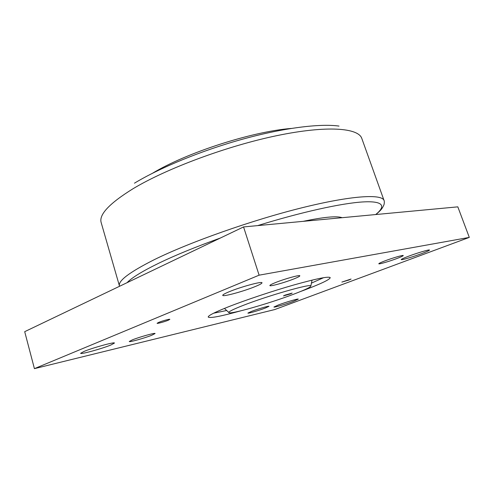 <?xml version="1.0" encoding="UTF-8"?>
<svg xmlns="http://www.w3.org/2000/svg" width="494" height="494" viewBox="0 0 494 494"><rect width="100%" height="100%" fill="white"/><g stroke="black" fill="none" stroke-linecap="round" stroke-linejoin="round"><path stroke-width="0.74" d="M226.672 310.498L213.624 313.202M240.547 310.899C220.793 316.358 210.018 318.414 208.227 317.062C207.98 315.703 214.637 312.319 228.209 306.904C245.549 300.062 272.694 290.991 294.362 284.828C316.944 278.536 328.899 276.146 330.227 277.659C329.844 279.511 321.526 283.544 305.28 289.737L300.408 291.565M396.923 258.51C389.383 261.375 378.725 264.475 378.799 263.765C378.842 263.395 380.88 262.431 384.912 260.888C392.495 257.985 403.425 254.811 403.258 255.54C403.172 255.948 401.06 256.936 396.923 258.51M265.148 308.114C258.887 310.504 247.753 313.727 247.908 313.097L251.594 311.356C257.88 308.941 269.236 305.656 268.983 306.317L265.148 308.114M151.843 335.216C144.835 338.057 129.058 342.466 129.255 341.502L132.293 339.897C139.32 337.019 155.456 332.53 155.067 333.536L151.843 335.216M293.899 278.919C284.933 282.531 269.804 286.73 269.872 285.563C269.841 285.1 271.712 284.099 275.498 282.568C284.513 278.894 300.08 274.59 299.833 275.806C299.827 276.3 297.851 277.344 293.899 278.919M348.943 280.018L341.86 282.086L351.055 279.048L348.943 280.018M168.158 320.285C164.619 321.755 156.993 323.836 157.086 323.298L158.735 322.378C162.273 320.896 169.985 318.797 169.85 319.346L168.158 320.285M421.734 253.595C413.021 256.861 401.165 260.344 401.245 259.597C401.313 259.171 403.802 258.029 408.699 256.176C417.473 252.86 429.681 249.272 429.49 250.057C429.354 250.52 426.767 251.699 421.734 253.595M293.461 301.34C286.131 304.1 273.762 307.713 273.923 307.033L278.542 304.909C285.909 302.118 298.567 298.425 298.283 299.136L293.461 301.34M110.835 345.028C102.104 348.659 80.398 354.649 80.627 353.309L83.949 351.462C92.705 347.764 115.034 341.644 114.447 343.058L110.835 345.028M255.077 286.613C243.591 291.355 222.695 297.048 222.738 295.356C222.664 294.764 224.801 293.56 229.154 291.75C240.702 286.897 262.388 281.03 261.993 282.803C262.018 283.451 259.708 284.723 255.077 286.613M243.561 226.931L457.821 206.85L469.3 237.398L274.713 309.565L34.419 368.648L259.109 275.177L243.561 226.931L24.7 331.672L34.419 368.648M469.3 237.398L259.109 275.177M323.589 277.684L311.43 283.124M291.164 128.44C251.656 131.639 186.541 152.671 152.621 173.19M290.46 293.905L292.164 293.084L285.143 295.097L283.463 295.912L290.46 293.905M242.832 305.539C233.563 309.182 228.889 311.486 228.802 312.461C228.308 315.24 270.101 303.273 294.597 293.844C305.465 289.694 310.88 287.063 310.85 285.958C311.658 283.223 267.235 295.887 242.832 305.539M342.12 217.693C336.871 215.792 323.866 217.014 303.1 221.355M375.903 214.532C382.097 209.209 381.794 208.579 382.825 207.085L383.727 205.269C384.61 203.682 384.295 200.156 384.066 200.558L361.812 138.468C358.471 127.927 327.226 125.21 277.177 135.578C227.24 145.884 166.484 168.534 133.01 188.745C109.316 203.442 98.714 214.742 101.19 222.646L119.542 286.285M384.066 200.558C382.09 193.784 351.882 195.346 301.599 207.869C251.434 220.336 189.196 242.381 154.19 259.714C129.372 272.237 117.8 281.006 119.462 286.026M220.417 238.009C195.834 246.827 175.185 255.275 158.481 263.351C142.21 271.311 131.725 277.758 127.026 282.704M375.681 214.55C386.234 206.103 383.542 200.688 362.54 201.96C341.521 203.275 301.377 212.049 257.633 225.616M339.008 126.081C319.797 123.414 283.593 127.878 242.745 139.141C201.91 150.423 160.192 167.596 134.454 183.181M228.802 312.461L224.418 308.429M310.85 285.958L312.041 280.123"/></g></svg>
